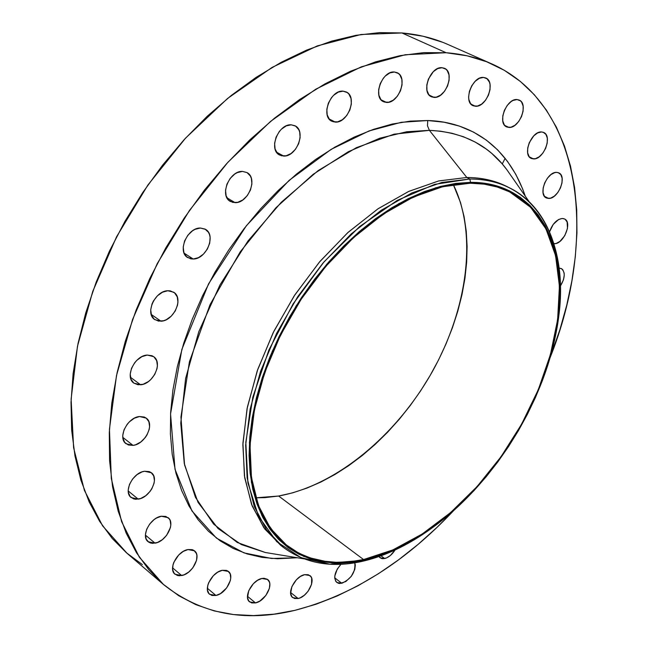 <?xml version="1.0" encoding="UTF-8"?>
<svg xmlns="http://www.w3.org/2000/svg" width="648" height="648" viewBox="0 0 648 648"><rect width="100%" height="100%" fill="white"/><g stroke="black" fill="none" stroke-linecap="round" stroke-linejoin="round"><path stroke-width="0.97" d="M384.669 558.535L380.117 557.807L378.967 556.551L381.332 558.438L382.903 558.714L386.556 557.912L390.412 555.466L395.078 549.982C392.089 554.623 388.622 557.474 384.669 558.535L381 555.822L384.669 558.535M554.486 243.729L556.243 243.421L559.904 241.421L564.773 235.669L567.486 228.396L567.13 222.013L565.186 219.348L563.801 218.676L562.197 218.473L558.6 219.526L553.287 224.329L549.577 231.773C552.396 223.868 556.6 219.437 562.197 218.473L564.578 218.984C572.621 222.288 563.744 243.98 554.486 243.729L553.894 243.421L554.486 243.729M548.71 198.45L546.305 197.924C537.791 194.554 546.928 171.655 556.559 172.376L554.753 172.619L550.97 174.571L547.422 178.2L544.676 182.93L543.145 188.05L543.065 192.748L544.442 196.32L547.058 198.223L550.5 198.175L554.259 196.206L557.75 192.61L560.471 187.928L562.002 182.874L562.116 178.184L560.787 174.587L558.203 172.627L556.559 172.376L558.803 172.87C567.365 176.248 558.341 198.985 548.71 198.45L544.45 196.328L548.71 198.45M505.148 158.315L502.265 163.944M533.547 158.93L531.214 158.404C522.142 154.929 531.433 130.953 541.509 131.957L537.702 132.897L533.847 135.756L529.27 142.657L527.723 147.947L527.666 152.847L529.116 156.605L531.838 158.655L535.402 158.695L539.282 156.735L542.878 153.082L545.665 148.279L547.22 143.046L547.309 138.17L545.908 134.379L543.218 132.273L541.509 131.957L543.672 132.459C552.793 135.934 543.632 159.748 533.547 158.93L529.351 156.913L533.547 158.93M508.98 127.445L506.647 126.895C497 123.274 506.42 98.277 517.023 99.541L513.054 100.432L511.021 101.655L507.246 105.413L504.355 110.419L502.791 115.895L502.783 120.998L504.33 124.934L507.19 127.121L510.916 127.235L514.941 125.275L518.659 121.549L521.519 116.608L523.09 111.197L523.13 106.118L521.632 102.157L520.36 100.78L517.023 99.541L519.178 100.051C528.881 103.68 519.583 128.498 508.98 127.445L504.743 125.453L508.98 127.445M475.446 106.256L473.024 105.673C462.81 101.833 472.36 75.97 483.521 77.428L479.366 78.295L475.219 81.251L471.704 85.844L469.387 91.36L468.617 96.941L468.86 99.484L470.537 103.591L473.567 105.891L477.479 106.061L481.675 104.085L485.522 100.262L488.462 95.183L490.034 89.594L490.018 84.329L489.394 82.077L487.045 78.756L483.521 77.428L485.749 77.963C496.028 81.802 486.616 107.487 475.446 106.256L471.023 104.182L475.446 106.256M434.014 97.394L431.382 96.746C420.649 92.64 430.329 66.145 442.058 67.708L437.7 68.583L433.366 71.612L428.385 79.097L426.813 84.92L426.967 90.38L428.798 94.616L432.03 97.014L436.145 97.208L440.527 95.191L444.528 91.271L447.533 86.046L449.105 80.295L448.999 74.868L447.225 70.592L445.784 69.101L442.058 67.708L444.463 68.299C455.277 72.406 445.751 98.723 434.014 97.394L429.219 95.118L434.014 97.394M386.443 102.425L383.478 101.687C372.341 97.24 382.134 70.446 394.397 72.009L389.821 72.916L385.317 76.027L383.308 78.27L380.19 83.705L378.643 89.683L378.902 95.264L380.903 99.606L384.345 102.044L388.687 102.23L393.271 100.148L397.41 96.131L400.488 90.777L402.044 84.88L401.841 79.323L399.897 74.957L398.35 73.435L394.397 72.009L397.119 72.698C408.345 77.12 398.714 103.745 386.443 102.425L381.065 99.8L386.443 102.425M335.267 122.099L331.825 121.225C320.444 116.405 330.359 89.708 343.067 91.149L338.272 92.121L333.59 95.329L331.525 97.629L328.35 103.178L326.835 109.253L327.208 114.915L329.395 119.297L333.056 121.735L337.624 121.873L342.403 119.718L346.68 115.595L349.815 110.12L351.338 104.126L351.022 98.488L348.899 94.073L347.247 92.543L343.067 91.149L346.251 91.959C357.728 96.755 347.992 123.29 335.267 122.099L329.095 118.924L335.267 122.099M283.654 156.063L279.58 155.026C268.183 149.801 278.227 123.614 291.244 124.813L286.246 125.882L281.41 129.187L279.296 131.544L276.072 137.182L274.598 143.313L275.092 149L277.457 153.357L281.329 155.739L286.108 155.795L291.065 153.536L295.456 149.307L298.631 143.751L300.121 137.7L299.692 132.046L298.76 129.641L295.642 126.141L291.244 124.813L295.026 125.785C306.536 130.977 296.687 157.002 283.654 156.063L276.51 152.142L283.654 156.063M235.127 202.67L230.348 201.439C219.17 195.858 229.335 170.554 242.482 171.404L237.322 172.595L234.762 174.045L230.21 178.394L226.962 184.089L225.536 190.228L226.136 195.866L228.663 200.143L232.721 202.411L237.67 202.338L242.773 199.973L247.261 195.656L250.46 190.05L251.902 183.992L251.359 178.386L250.355 176.021L247.058 172.619L242.482 171.404L246.969 172.562C258.26 178.103 248.306 203.269 235.127 202.67L226.962 197.826L235.127 202.67M193.226 259.022L187.709 257.604C176.977 251.748 187.232 227.586 200.329 228.023L195.048 229.343L192.448 230.85L187.831 235.273L184.583 240.975L183.206 247.058L183.911 252.59L186.559 256.721L190.755 258.836L193.226 259.022L198.466 257.645L203.432 254.146L207.376 249.051L209.717 243.13L210.106 237.257L209.531 234.625L208.47 232.324L205.043 229.076L200.329 228.023L205.546 229.368C216.392 235.175 206.356 259.208 193.226 259.022L184.129 253.174L193.226 259.022M160.988 321.206L154.807 319.642C144.682 313.632 154.969 290.733 167.856 290.733L162.518 292.199L157.448 295.788L153.438 300.956L152.037 303.888L150.709 309.866L151.478 315.244L154.208 319.189L158.477 321.108L163.628 320.728L166.285 319.691L171.274 316.111L175.219 311.016L177.528 305.159L177.949 302.219L177.244 296.873L174.587 292.88L170.367 290.879L167.856 290.733L173.737 292.232C183.975 298.185 173.907 320.963 160.988 321.206L151.203 314.41L160.988 321.206M140.576 384.791L133.885 383.146C124.448 377.128 134.695 355.477 147.234 355.055L141.904 356.651L136.866 360.296L134.695 362.726L131.504 368.323L130.216 374.155L131.018 379.339L133.78 383.065L138.065 384.774L143.208 384.24L148.433 381.551L150.83 379.509L154.734 374.447L157.01 368.696L157.415 365.837L156.67 360.677L153.989 356.91L152.029 355.736L147.234 355.055L153.633 356.643C163.174 362.605 153.147 384.134 140.576 384.791L130.418 377.241L140.576 384.791M133.026 445.387L126.036 443.734C117.28 437.829 127.421 417.328 139.523 416.526L134.266 418.244L129.292 421.913L127.162 424.319L124.027 429.81L122.764 435.472L122.909 438.097L124.724 442.406L128.28 444.965L133.026 445.387L135.618 444.771L140.778 442.009L145.233 437.586L146.983 434.962L149.21 429.349L149.607 426.587L148.862 421.637L146.197 418.098L144.253 417.029L139.523 416.526L146.237 418.13C155.083 423.978 145.168 444.366 133.026 445.387L122.82 437.376L133.026 445.387M138.218 499.146L131.147 497.559C123.023 491.873 132.986 472.36 144.609 471.25L142.058 471.89L136.963 474.676L132.54 479.091L129.462 484.453L128.223 489.929L128.361 492.44L130.118 496.522L133.585 498.879L135.797 499.284L140.754 498.482L145.784 495.68L150.142 491.305L151.859 488.73L154.038 483.278L154.427 480.614L153.714 475.883L151.114 472.562L149.226 471.59L144.609 471.25L151.421 472.789C159.627 478.435 149.874 497.834 138.218 499.146L128.223 490.982L138.218 499.146M155.042 543.154L148.092 541.696C140.511 536.277 150.255 517.566 161.376 516.229L156.411 518.076L153.973 519.704L149.68 524.046L146.683 529.262L145.452 534.543L146.173 539.079L148.724 542.165L150.571 543.008L152.709 543.34L157.496 542.457L162.373 539.646L166.609 535.345L170.424 527.545L170.813 524.969L170.141 520.457L169.112 518.684L165.839 516.448L161.376 516.229L168.099 517.655C175.746 523.033 166.204 541.631 155.042 543.154L145.436 535.126L155.042 543.154M181.691 575.545L175.009 574.233C167.864 569.114 177.374 551.035 188.017 549.553L183.238 551.416L178.694 555.004L173.81 562.351L172.967 564.943L172.676 569.762L174.239 573.464L177.414 575.489L179.456 575.772L184.048 574.833L188.754 572.038L192.845 567.826L196.579 560.261L196.903 555.482L196.376 553.449L194.019 550.484L192.286 549.674L188.017 549.553L194.489 550.841C201.69 555.919 192.367 573.885 181.691 575.545L172.571 567.867L181.691 575.545M215.962 595.471L209.644 594.313C202.84 589.494 212.123 571.876 222.305 570.313L217.728 572.168L213.354 575.683L208.616 582.827L207.781 585.338L207.441 589.988L208.891 593.544L211.88 595.463L215.962 595.471L220.498 593.584L226.687 587.89L230.332 580.543L230.737 578.146L230.218 573.974L228.015 571.147L226.371 570.386L222.305 570.313L228.428 571.455C235.273 576.242 226.168 593.746 215.962 595.471L207.36 588.279L215.962 595.471M255.523 602.924L249.634 601.903C243.089 597.375 252.153 580.057 261.914 578.486L257.548 580.308L253.344 583.735L248.743 590.684L247.52 597.642L248.84 601.077L251.651 602.932L255.523 602.924L259.864 601.069L265.818 595.52L269.39 588.368L269.811 583.889L269.382 582.001L267.332 579.263L263.955 578.267L261.914 578.486L267.632 579.49C274.217 583.994 265.316 601.19 255.523 602.924L247.455 596.298L255.523 602.924M341.796 583.289L336.806 582.487C333.161 577.903 334.554 571.836 340.986 564.278L337.244 569.122L334.797 576.04L334.741 578.121L335.818 581.442L338.296 583.257L339.949 583.5L345.773 581.556L351.329 576.291L354.78 569.462L355.307 565.161L354.796 562.804C355.736 571.981 351.402 578.802 341.796 583.289L334.724 577.846L341.796 583.289M298.145 598.517L292.71 597.61C286.335 593.349 295.221 576.194 304.617 574.663L300.437 576.437L296.395 579.774L291.908 586.545L290.636 593.333L291.835 596.695L294.476 598.509L298.145 598.517L300.202 597.829L304.358 595.212L308.043 591.308L311.55 584.334L311.648 578.113L310.878 576.582L308.278 574.719L304.617 574.663L309.89 575.554C316.305 579.79 307.573 596.832 298.145 598.517L290.596 592.483L298.145 598.517M509.774 187.969C554.818 210.398 569.908 272.994 554.615 339.738L558.26 319.756C569.957 243.316 536.649 178.581 469.808 179.002C484.688 179.067 498.004 182.048 509.774 187.969L506.785 186.47C495.015 180.549 481.691 177.552 466.811 177.479L429.397 130.345L440.648 131.204L452.118 133.302L463.668 136.833L475.138 142.025L486.308 149.081L491.71 153.374L501.965 163.596L506.744 169.557C488.608 145.071 462.826 131.998 429.397 130.345L427.486 125.825L427.737 120.528C462.299 121.379 505.643 139.101 525.277 196.15L522.572 188.754L515.816 174.385L507.505 161.384L497.664 149.899L486.332 140.098L473.583 132.127L459.497 126.133L444.172 122.229L427.737 120.528L410.346 121.119L392.161 124.068L373.37 129.398L354.189 137.109L334.838 147.169L315.56 159.505L296.582 174.004L278.17 190.512L260.553 208.842L243.98 228.785L228.671 250.071L214.836 272.444L202.646 295.601L192.254 319.237L183.781 343.051L177.325 366.719L172.935 389.958L170.635 412.476L170.4 434.006L172.206 454.321L175.973 473.202L181.602 490.471L188.981 505.983L197.98 519.607L208.454 531.263L220.255 540.886L233.207 548.443L247.172 553.935L261.962 557.361L277.425 558.762L297.302 557.758L271.553 558.471L244.004 552.898L216.424 538.083L191.929 510.932L175.009 469.322L170.554 413.91L181.861 349.402L208.567 283.856L246.402 225.69L289.13 180.379L331.185 149.332L369.06 130.937L401.274 122.31L427.737 120.528L427.486 125.825L429.397 130.345L406.79 131.747L379.785 138.21L348.332 151.721L313.138 174.336L276.048 207.635L240.262 251.797L210.017 304.706L189.41 361.778L180.938 417.012L184.575 464.981L198.061 502.394L218.052 528.525L241.299 544.547L265.324 552.501L271.634 553.538M469.808 179.002L470.545 182.355C536.536 181.788 569.511 245.633 557.944 321.206C547.115 400.748 491.33 489.24 424.229 533.312C403.955 546.75 383.665 555.749 363.358 560.293L361.454 561.533C382.012 556.924 402.546 547.811 423.055 534.219L439.514 522.312C413.853 542.425 387.836 555.498 361.454 561.533C331.169 568.126 305.103 563.379 283.241 547.293L266.514 529.764L254.251 506.444L247.131 477.932L245.673 445.087L250.152 409.082L260.577 371.304L276.631 333.315L297.724 296.727L322.947 263.12L351.216 233.912L381.283 210.236L411.877 192.934L441.758 182.485L469.808 179.002L466.811 177.479L469.808 179.002L434.719 184.356L397.208 200.41L359.51 226.679L324.032 261.857L293.147 303.847L268.912 349.944L252.85 397.103L245.811 442.3L247.901 482.8L258.568 516.432L276.745 541.671L301.012 557.677L329.791 564.206L361.454 561.533L363.358 560.293L332.1 562.91L303.709 556.43L279.782 540.586L261.897 515.638L251.424 482.412L249.423 442.414L256.414 397.807L272.29 351.265L296.217 305.767L326.697 264.319L361.706 229.57L398.893 203.602L435.91 187.701L470.545 182.355L469.808 179.002M303.985 558.851L265.324 552.501L237.298 542.489L213.581 524.046L195.502 497.429L184.251 463.385L180.76 423.16L185.603 378.497L198.839 331.59L219.98 284.909L247.982 240.991L281.313 202.233L318.111 170.643L356.36 147.679L394.057 134.177L429.397 130.345L466.811 177.479C482.331 177.56 496.149 180.816 508.275 187.232M491.589 63.812L447.841 44.445C433.852 38.24 418.551 34.409 401.93 32.959L446.124 52.731C462.704 54.019 477.916 57.737 491.767 63.885C583.581 104.871 597.804 238.934 549.966 357.988L559.953 329.516L566.757 305.127L571.892 280.803L575.311 256.705L576.939 233.021L576.72 209.911L574.598 187.58L570.524 166.22L564.473 146.035L556.421 127.243L546.353 110.055L534.3 94.689L520.271 81.373L504.346 70.316L486.599 61.73L467.143 55.809L446.124 52.731L401.93 32.959L379.509 32.627L355.979 35.324L331.59 41.14L306.617 50.107L281.362 62.2L256.154 77.347L231.328 95.426L207.239 116.251L184.226 139.579L162.632 165.102L142.771 192.505L124.926 221.381L109.342 251.343L96.244 281.953L85.779 312.79L78.052 343.408L73.135 373.41L71.013 402.408L71.661 430.053L74.99 456.014L80.87 480.03L89.149 501.876L99.646 521.373L112.161 538.383L126.482 552.817L142.382 564.619M453.973 510.251C405.373 561.962 352.358 595.326 294.945 610.343C244.337 622.534 200.532 613.94 163.523 584.553L139.361 557.199L121.581 521.583L111.31 478.508L109.439 429.235L116.502 375.516L132.573 319.505L157.221 263.639L189.459 210.438L227.853 162.324L270.597 121.387L315.722 89.23L361.22 66.874L405.227 54.74L446.124 52.731L423.719 52.634L400.148 55.647L375.662 61.835L350.519 71.248L325.045 83.843L299.562 99.565L274.404 118.268L249.942 139.757L226.525 163.79L204.484 190.058L184.162 218.198L165.839 247.828L149.785 278.527L136.218 309.841L125.291 341.342L117.134 372.576L111.796 403.129L109.293 432.605L109.585 460.639L112.59 486.923L118.179 511.167L126.206 533.166L136.485 552.728L148.805 569.73L162.972 584.075L178.743 595.723L195.907 604.673L214.229 610.926L233.499 614.547L253.514 615.592L274.055 614.158L294.945 610.343L315.997 604.26L337.041 596.039L357.931 585.792L378.521 573.658L398.666 559.767L418.244 544.255L437.141 527.253L453.973 510.251M363.569 559.556C333.914 565.988 308.391 561.346 286.999 545.64L270.532 528.436L258.463 505.529L251.456 477.503L250.015 445.225L254.413 409.828L264.643 372.681L280.414 335.324L301.126 299.327L325.912 266.255L353.687 237.484L383.235 214.148L413.311 197.065L442.705 186.713L470.302 183.222C485.052 183.238 498.255 186.187 509.903 192.075L530.631 207.311L545.956 228.874L555.571 255.596L559.427 286.238L557.636 319.594L550.468 354.44L538.318 389.626L521.664 424.067L501.05 456.694L477.122 486.526L450.571 512.6L422.196 534.009L392.874 549.917L363.569 559.556L278.64 496.02L363.569 559.556L377.687 555.717L391.935 550.322L406.191 543.453L420.35 535.199L434.29 525.633L447.922 514.86L461.149 502.978L473.866 490.074L485.992 476.272L497.437 461.66L508.137 446.359L518.003 430.475L526.97 414.121L534.973 397.418L541.947 380.473L547.827 363.423L552.566 346.388L556.114 329.484L558.422 312.863L559.459 296.638L559.184 280.957L557.58 265.955L554.623 251.772L550.314 238.553L544.652 226.427L537.662 215.549L529.351 206.032L519.785 198.021L509.02 191.63L497.113 186.972L484.178 184.145L470.302 183.222L455.625 184.267L440.292 187.312L424.456 192.391L408.289 199.471L391.967 208.518L375.702 219.453L359.681 232.186L344.104 246.58L329.176 262.472L315.09 279.677L302.017 297.983L290.134 317.172L279.596 336.984L270.516 357.186L263.007 377.517L257.143 397.718L252.979 417.555L250.549 436.776L249.845 455.18L250.841 472.554L253.49 488.722L257.734 503.528L263.477 516.845L270.621 528.557L279.061 538.601L288.676 546.904L299.327 553.424L310.886 558.171L323.231 561.119L336.207 562.31L349.701 561.775L363.569 559.556M255.863 497.818L278.64 496.02C336.085 485.708 395.969 435.812 431.86 372.47C467.564 309.072 477.811 234.341 453.325 184.599L460.542 202.605L464.057 216.489L466.244 231.142L467.103 246.418L466.657 262.197L464.94 278.332L461.975 294.702L457.804 311.17L452.466 327.621L446.026 343.926L438.534 359.972L430.045 375.638L420.633 390.817L410.354 405.397L399.29 419.264L387.512 432.321L375.111 444.463L362.167 455.593L348.77 465.612L335.024 474.425L321.027 481.958L306.893 488.114L292.718 492.828L278.64 496.02L264.765 497.64L255.863 497.818M442.616 42.266L423.031 36.223L401.93 32.959L361.041 34.498L317.236 45.927L272.136 67.384L227.578 98.447L185.531 138.154L147.947 184.947L116.551 236.804L92.745 291.406L77.468 346.299L71.118 399.095L73.605 447.695L84.394 490.366L102.578 525.836L127.04 553.295L163.499 584.528M560.399 286.06L563.452 279.823L564.254 275.181L564.141 273.116L562.861 269.868L561.759 268.815L559.127 268.061L561.37 268.588C565.461 272.168 565.137 277.992 560.399 286.06M281.929 546.256L264.821 529.043L252.169 505.958L244.677 477.6L242.862 444.82L247.042 408.791L257.224 370.915L273.124 332.764L294.127 295.982L319.343 262.173L347.66 232.754L377.841 208.907L408.572 191.484L438.607 180.962L466.811 177.479L438.753 180.93L408.88 191.346L378.302 208.599L348.251 232.219L320.015 261.371L294.824 294.921L273.78 331.444L257.758 369.384L247.374 407.114L242.927 443.078L244.426 475.891L251.57 504.395L263.858 527.715L280.6 545.251L283.241 547.293M363.358 560.293L349.434 562.529L335.883 563.072L322.842 561.881L310.449 558.924L298.833 554.17L288.133 547.617L278.478 539.29L269.997 529.214L262.813 517.452L257.037 504.079L252.769 489.208L250.096 472.975L249.091 455.528L249.796 437.044L252.234 417.733L256.414 397.807L262.302 377.509L269.843 357.089L278.964 336.79L289.559 316.88L301.49 297.602L314.62 279.207L328.779 261.93L343.78 245.965L359.429 231.506L375.524 218.716L391.862 207.733L408.256 198.653L424.497 191.541L440.405 186.454L455.811 183.392L470.545 182.355L484.477 183.287L497.47 186.138L509.425 190.828L520.239 197.251L529.837 205.303L538.172 214.861L545.195 225.796L550.873 237.97L555.19 251.254L558.155 265.494L559.767 280.56L560.034 296.306L558.989 312.595L556.673 329.289L553.109 346.259L548.346 363.366L542.441 380.481L535.442 397.491L527.407 414.258L518.408 430.677L508.502 446.618L497.761 461.984L486.267 476.645L474.093 490.512L461.327 503.455L448.052 515.395L434.371 526.208L420.374 535.815L406.158 544.109L391.846 551.011L377.533 556.43L363.358 560.293M423.055 534.219L424.229 533.312M558.26 319.756L557.944 321.206M506.744 169.557L529.149 201.706"/></g></svg>
